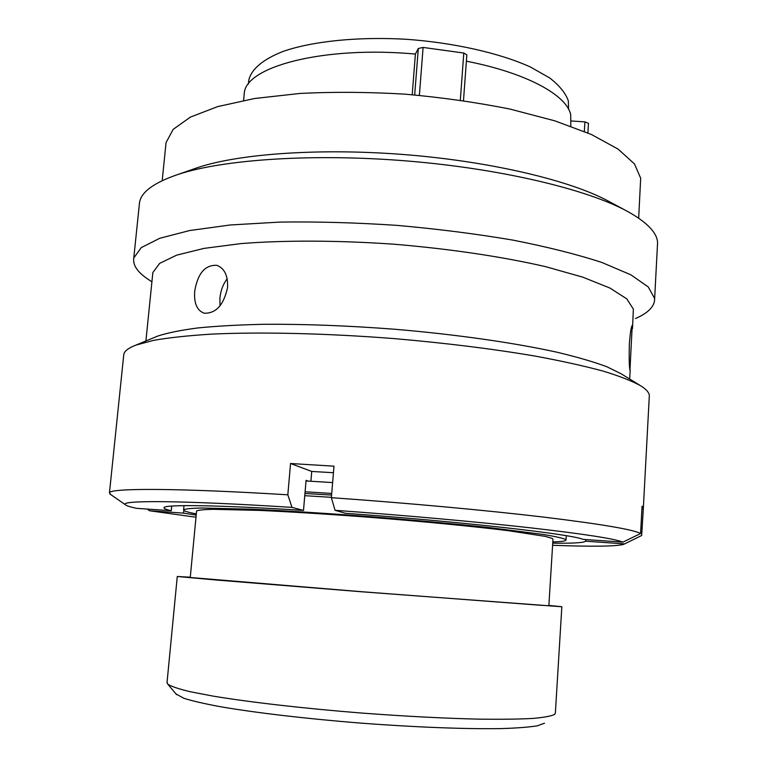 <?xml version="1.0" encoding="UTF-8"?>
<svg xmlns="http://www.w3.org/2000/svg" width="767" height="767" viewBox="0 0 767 767"><rect width="100%" height="100%" fill="white"/><g stroke="black" fill="none" stroke-linecap="round" stroke-linejoin="round"><path stroke-width="1.15" d="M544.474 723.204L537.293 725.822C529.029 727.174 516.996 728.094 501.196 728.592C466.719 729.196 415.283 727.26 360.95 723.118C306.618 718.794 254.989 712.696 220.254 706.695C204.319 703.722 192.172 700.913 183.792 698.258L175.988 693.943M167.053 682.371L167.8 684.193C171.233 686.446 178.749 688.967 190.341 691.748L213.255 696.139C249.745 702.208 304.336 708.497 361.851 713.07C405.781 716.359 445.196 718.391 480.094 719.168C501.273 719.417 518.76 719.178 532.538 718.449C543.976 717.461 551.348 716.11 554.646 714.384L555.366 713.003L561.837 606.755L362.628 591.856L215.719 579.977L177.273 576.487L190.283 577.206M568.568 109.192L568.328 100.861C565.682 93.267 559.507 85.645 549.795 78.004L530.524 67.055C499.768 53.086 453.843 42.645 405.877 39.251C357.949 36.548 313.022 41.197 283.617 51.226C263.023 59.174 251.327 69.241 248.824 80.094L248.642 82.059M331.402 497.332L304.758 495.683M552.815 541.924C561.07 541.703 565.461 541.109 565.998 540.169L565.423 539.354C562.23 538.022 554.8 536.382 543.122 534.436L489.298 527.591C453.393 523.727 413.164 520.036 368.611 516.517C324.211 513.171 284.969 510.726 250.895 509.173L201.318 508.013C191.204 508.262 185.298 508.866 183.61 509.815C183.227 510.774 186.793 512.001 194.31 513.487L196.323 513.871M196.592 510.985L190.254 577.493L362.245 591.76L541.061 605.307L548.856 605.69L552.978 539.278L552.317 538.444L545.395 536.401L508.972 530.783C474.073 526.43 422.09 521.378 368.16 517.179C327.049 514.082 290.703 511.819 259.121 510.391L213.092 509.307C203.667 509.547 198.174 510.103 196.592 510.985L196.573 511.253M570.782 126.2L570.744 114.954C567.149 95.396 526.929 72.98 466.384 61.187M412.215 94.724L415.398 54.064C323.54 45.608 245.124 66.739 244.27 93.488L244.088 95.434M548.875 605.431L561.837 606.726M414.688 94.935L418.312 48.484L415.398 54.064M418.312 48.484L423.096 47.439L463.795 53.028L466.844 54.84L463.489 100.621M571.108 120.975L584.924 121.876L588.481 123.324L587.886 132.94L588.481 123.324M304.95 493.469L331.593 495.07M306.014 480.967L332.629 482.568M305.093 491.781L331.728 493.449M194.703 291.345C193.869 303.262 197.023 310.549 204.156 313.204C215.968 313.607 223.772 305.017 227.578 287.414C228.01 275.593 224.434 268.229 216.84 265.324C205.048 264.768 197.665 273.445 194.703 291.345M219.995 305.937L219.908 298.095C220.685 290.578 223.111 284.135 227.185 278.766M191.472 169.766L198.308 167.379C240.8 153.438 322.984 147.772 408.466 154.915C493.958 162.067 572.019 181.089 609.18 201.568L625.987 210.589M165.787 145.231L166.055 142.604L173.208 129.335L190.427 117.083L217.809 106.565L254.749 98.483L299.878 93.459C333.357 91.762 368.476 91.992 405.225 94.168C441.955 97.467 476.969 102.462 510.266 109.144L554.992 120.879L591.376 134.474L618.058 149.076L634.453 163.889L640.685 178.222L638.671 218.164M139.268 204.971L139.527 202.498C141.262 191.855 154.272 182.45 178.567 174.272C224.06 159.335 314.23 153.218 408.447 161.089C502.663 168.951 588.222 189.698 627.895 211.615C647.195 222.42 657.098 232.756 657.578 242.593L654.615 299.303M149.565 280.271L146.938 278.498C137.082 271.623 132.691 264.788 133.784 257.98L141.233 247.616L159.776 238.278L189.631 230.541L230.215 224.98L280.022 222.085C317.087 221.558 355.993 222.651 396.75 225.354C437.468 228.959 476.202 233.877 512.96 240.119C547.513 246.936 577.168 254.395 601.922 262.487L630.8 274.787L648.259 286.935L654.567 298.392L654.539 300.75C653.484 307.519 647.137 313.444 635.507 318.526M152.662 274.385L152.854 272.544L159.661 263.359L176.688 255.143L204.06 248.383L241.193 243.57C284.241 240.176 337.47 240.311 393.366 244.165C449.28 248.776 502.538 256.724 545.596 266.657L582.699 277.127L609.966 288.066L626.812 298.9L633.369 309.139L632.497 328.564M154.541 337.394L157.686 336.09C167.436 332.888 180.82 330.174 197.848 327.94C216.879 326.052 238.978 324.834 264.136 324.288C304.403 324.01 347.969 325.668 394.823 329.254C456.269 334.441 514.599 342.83 557.35 352.302C577.388 357.096 593.879 361.909 606.822 366.741L621.069 373.759L639.553 385.082M629.352 343.894C628.998 357.815 629.199 366.578 629.956 370.173L632.229 325.467C631.231 326.272 630.273 332.418 629.352 343.894M123.66 355.754L123.803 354.296C124.57 350.97 128.616 347.902 135.951 345.092L153.486 340.375C168.97 337.662 188.318 335.582 211.529 334.124C260.828 331.795 326.761 333.3 394.554 338.64C446.078 343.098 493.047 348.927 535.443 356.137C561.703 361.008 584.339 366.022 603.351 371.161C620.052 376.29 632.679 381.266 641.222 386.098C646.226 389.339 648.93 392.388 649.342 395.254L643.36 507.907M110.716 494.552L109.46 492.826C109.767 488.052 177.091 487.975 287.826 494.811L290.549 463.517L333.99 466.173L331.373 497.687C406.759 502.979 486.546 510.333 543.784 517.111C601.338 524.12 633.609 529.604 640.589 533.544L642.065 506.201L643.34 508.377L641.663 535.519L624.06 544.148M641.663 535.519L623.629 544.359C616.39 546.43 592.718 546.746 552.604 545.299M624.396 543.889L585.633 541.186C584.013 542.768 573.054 543.429 552.739 543.17M331.373 497.687L335.045 510.304L345.351 513.276C461.312 521.589 571.31 534.148 583.102 539.374L622.871 542.144L640.589 533.544M335.045 510.304C404.573 515.299 477.87 521.915 531.071 527.897C584.636 534.072 615.239 538.827 622.871 542.144M585.729 539.556L585.633 541.186M310.903 481.235L311.728 471.446L333.444 472.721M195.997 517.236L149.565 510.755L147.226 509.067M196.208 515.108L183.562 513.133L149.565 510.755M183.562 513.133L183.821 510.429M171.722 506.057L171.262 510.736L136.507 508.32C130.275 506.987 126.603 505.817 125.481 504.811C118.406 500.151 181.626 500.324 291.997 507.39L287.826 494.811M171.262 510.736C166.065 509.518 163.649 508.492 164.033 507.649C164.339 504.35 217.876 504.964 303.502 510.419L291.997 507.39M303.502 510.419L306.071 480.363L308.142 481.082M311.728 471.446L290.549 463.517M643.101 508.876L641.931 508.799M584.329 131.435L584.924 121.876M423.096 47.439L419.376 95.348M460.325 100.161L463.795 53.028M176.592 694.662L167.8 684.193M248.824 80.094L248.46 83.986M184.013 505.626L183.61 509.815M177.273 576.487L166.995 682.927M244.27 93.488L243.609 100.448M566.267 535.711L566.008 539.949M162.192 180.648L166.055 142.604M198.308 167.379L178.567 174.272M133.784 257.98L139.527 202.498M151.904 281.844L146.938 278.498M145.903 340.97L152.854 272.544M157.686 336.09L135.951 345.092M109.46 492.826L123.803 354.296M125.481 504.811L109.844 493.948M629.678 379.032L630.177 370.125"/></g></svg>
